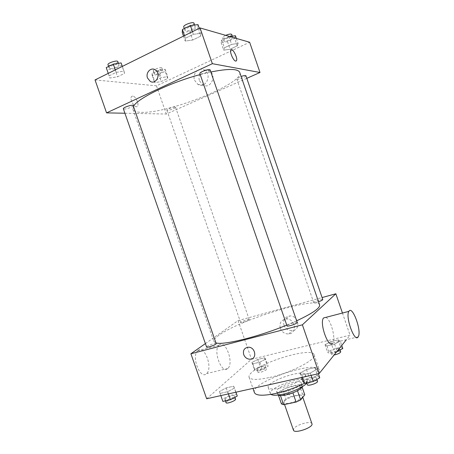 <?xml version="1.0" encoding="UTF-8"?>
<svg xmlns="http://www.w3.org/2000/svg" width="454" height="454" viewBox="0 0 454 454"><rect width="100%" height="100%" fill="white"/><g stroke="black" fill="none" stroke-linecap="round" stroke-linejoin="round"><path stroke-width="0.34" stroke-dasharray="2.27 1.7" d="M311.949 423.741C311.285 420.523 296.553 424.496 293.886 428.576L293.443 430.148M284.391 401.194L283.886 402.596C284.527 406.075 304.066 399.31 302.415 396.183C301.899 393.38 287.195 397.488 284.391 401.194M292.887 392.818L297.438 390.582L301.592 385.605L299.345 385.015L287.161 387.693L290.293 396.722L302.495 394.123L304.765 394.781M281.452 403.946L285.838 398.794L290.293 396.722M292.853 392.71L280.441 395.593M278.433 395.241L278.251 394.73L282.7 389.736L285.838 398.794M278.251 394.73L280.373 395.394M287.161 387.693L282.7 389.736M278.086 395.059L277.621 394.498C275.674 390.468 301.371 381.57 302.336 385.94L302.313 386.666M284.715 391.853C292.875 390.179 302.404 384.958 301.274 382.87C300.639 379.379 281.145 384.918 277.275 389.64L276.554 391.427C277.212 392.676 279.931 392.818 284.715 391.853M299.345 385.015L302.495 394.123M301.592 385.605L302.109 387.103M270.976 394.39L270.397 393.646C267.599 387.682 305.996 374.385 307.483 380.804L306.762 383.062M280.379 388C273.24 389.464 269.199 389.299 268.263 387.506C265.545 381.769 303.953 368.472 305.36 374.664C307.046 377.649 292.671 385.435 280.379 388M254.422 392.614C249.978 382.416 316.586 359.352 319.4 370.112C320.121 373.37 315.178 377.756 304.566 383.278M269.778 377.45C291.462 372.711 316.983 359.307 314.089 354.705C312.335 346.822 262.815 361.236 251.471 372.649C249.49 374.499 248.69 376.02 249.064 377.223C250.506 380.021 257.407 380.094 269.778 377.45M316.847 369.335L310.292 373.04L301.785 374.964L299.986 373.171L306.495 369.533L314.843 367.621L316.847 369.335L310.292 373.04L301.785 374.964L299.986 373.171L306.495 369.533L314.843 367.621L316.847 369.335L318.362 373.727M340.239 341.039L334.609 344.115L326.948 345.965L325.047 344.722L330.654 341.697L338.185 339.859L340.239 341.039L334.609 344.115L326.948 345.965L325.047 344.722L330.654 341.697L338.185 339.859L340.239 341.039L341.76 345.454M206.661 398.771L251.516 359.279L350.034 335.16L346.391 339.694M234.491 388.062L227.67 391.706L220.082 393.419L219.43 391.49L226.188 387.915L233.657 386.206L234.491 388.062L227.67 391.706L220.082 393.419L219.43 391.49L226.188 387.915L233.657 386.206L235.932 392.211M265.652 359.131L259.79 362.179L252.872 363.847L251.913 362.462L257.736 359.466L264.551 357.803L265.652 359.131L259.79 362.179L252.872 363.847L251.913 362.462L257.736 359.466L264.551 357.803L265.652 359.131L268.121 366.247L262.281 369.34L255.347 370.98L254.365 369.511L260.165 366.463L266.992 364.834L268.121 366.247M319.605 304.867C317.221 295.98 239.735 319.792 218.998 335.2C215.19 337.895 213.493 339.984 213.908 341.465L215.945 342.884M286.741 325.104L296.649 320.825M205.39 343.593L238.083 320.62L322.085 297.552M322.777 299.561C322.737 298.749 315.11 301.059 313.896 302.25L313.697 302.58C314.123 302.909 315.729 302.625 318.532 301.74M297.2 322.419C297.12 321.415 288.835 323.912 287.291 325.399L287.013 325.876M216.183 343.565C216.132 342.713 209.016 344.955 207.092 346.419L206.593 347.038M248.9 319.991C247.396 321.177 240.671 323.288 240.677 322.573C240.206 321.841 249.15 318.702 249.235 319.571L248.9 319.991M342.452 313.039L350.034 335.16M238.083 320.62L251.516 359.279M283.966 325.155C285.6 328.968 288.386 330.818 292.319 330.699C301.28 330.069 298.533 315.048 289.612 315.984C284.749 316.977 282.865 320.036 283.966 325.155M325.864 317.363C330.801 319.219 336.13 338.979 332.737 343.008L332.589 343.196M219.418 344.847L218.987 345.222C212.62 350.772 222.034 375.118 227.919 368.421C234.082 363.087 225.632 339.62 219.418 344.847M198.165 350.392L197.711 350.772C190.992 356.35 200.328 380.299 206.576 373.597C213.091 368.234 204.731 345.125 198.165 350.392M280.305 328.287C281.968 332.163 284.789 334.048 288.778 333.928C297.852 333.315 295.06 318.061 286.014 318.997C281.094 319.996 279.187 323.095 280.305 328.287M239.723 72.413C244.178 83.485 168.156 113.727 141.313 112.337C136.478 112.229 133.686 111.247 132.937 109.391L133.465 106.44M200.203 74.57L210.826 71.999M174.983 106.985C172.991 106.815 166.357 109.391 166.868 110.14C167.038 111.241 176.095 108.16 175.533 107.189L174.983 106.985M210.106 69.922C210.764 71.04 202.654 74.325 200.413 73.86L199.856 73.559M133.158 105.561C133.731 106.491 126.7 109.215 124.186 109.051L123.357 108.756M245.903 75.733C246.454 76.618 238.986 79.632 237.209 79.251L236.829 79.041C236.92 78.394 238.35 77.543 241.119 76.476M124.918 113.233L166.295 114.039L246.8 78.343M237.238 45.871L238.078 43.431L231.625 44.39L224.389 47.806L223.72 50.19L230.116 49.214L237.238 45.871L238.078 43.431L231.625 44.39L224.389 47.806L223.72 50.19L230.116 49.214L237.238 45.871L234.627 38.267L235.433 35.741M124.561 73.366L123.97 71.125L116.196 72.362L109.113 75.858L109.896 78.037L117.575 76.777L124.561 73.366L123.97 71.125L116.196 72.362L109.113 75.858L109.896 78.037L117.575 76.777L124.561 73.366L121.11 62.924M95.028 79.927L156.494 85.834L249.638 42.256M200.56 36.201L200.997 33.312L193.393 34.311L185.436 38.232L185.215 41.059L192.74 40.026L200.56 36.201L200.997 33.312L193.393 34.311L185.436 38.232L185.215 41.059L192.74 40.026L200.56 36.201L197.603 27.62L197.995 24.612M167.668 78.525L167.645 76.595L161.034 77.73L154.508 80.812L154.683 82.696L161.232 81.55L167.668 78.525L167.645 76.595L161.034 77.73L154.508 80.812L154.683 82.696L161.232 81.55L167.668 78.525L165.165 71.312L165.114 69.292L158.486 70.381L151.965 73.497L152.169 75.472L158.735 74.365L165.165 71.312M156.494 85.834L166.295 114.039M199.556 80.88L202.881 84.994C210.514 89.773 217.335 75.347 209.436 70.943C204.056 67.294 197.013 74.467 199.556 80.88M132.653 96.038L131.49 96.571C129.118 99.347 135.417 109.357 137.471 106.145C139.361 104.057 135.525 95.981 132.653 96.038L131.49 96.571C129.123 99.341 135.423 109.357 137.477 106.14C139.361 104.051 135.525 95.981 132.653 96.038M236.108 61.052L235.632 61.091C233.401 60.904 229.497 51.966 230.819 50.025L230.819 50.025M194.55 80.256L197.921 84.433C205.651 89.285 212.546 74.626 204.533 70.154C199.085 66.454 191.963 73.747 194.55 80.256M154.888 74.178L154.264 73.86C153.571 72.578 162.702 69.49 162.952 70.92C163.525 71.925 157.005 74.552 154.888 74.178M165.114 69.292L167.645 76.595M158.486 70.381L161.034 77.73M151.965 73.497L154.508 80.812M152.169 75.472L154.683 82.696M158.735 74.365L161.232 81.55M153.878 71.278L153.253 70.949C152.555 69.649 161.686 66.562 161.942 68.015C162.526 69.042 156.006 71.675 153.878 71.278M229.792 36.524L221.739 40.094L221.104 42.58L227.516 41.649L234.627 38.267M224.106 41.144L223.691 40.849C222.942 39.441 232.488 35.906 232.771 37.489C233.418 38.664 225.978 41.802 224.106 41.144M236.352 38.42L238.078 43.431M228.964 36.638L231.625 44.39M221.739 40.094L224.389 47.806M221.104 42.58L223.72 50.19M227.516 41.649L230.116 49.214M231.716 34.419C232.374 35.622 224.934 38.766 223.056 38.091L222.642 37.784C222.579 37.143 223.606 36.326 225.712 35.344M106.242 67.635L107.065 69.922L114.766 68.73L121.74 65.268M110.004 68.458L109.119 68.009C108.279 66.386 118.63 63.083 118.959 64.865C119.64 66.097 112.626 68.912 110.004 68.458M122.325 66.415L123.97 71.125M115.327 69.876L116.196 72.362M108.245 73.383L109.113 75.858M107.065 69.922L109.896 78.037M114.766 68.73L117.575 76.777M117.824 61.602C118.511 62.862 111.497 65.677 108.869 65.206L107.978 64.74M182.241 32.461L189.795 31.496L197.603 27.62M185.544 30.815L184.937 30.384C184.012 28.562 194.806 24.703 195.203 26.712C195.986 28.193 187.905 31.621 185.544 30.815M199.272 28.313L200.997 33.312M192.479 31.672L193.393 34.311M184.528 35.611L185.436 38.232M183.507 36.116L185.215 41.059M189.795 31.496L192.74 40.026M194.011 23.245C194.8 24.76 186.725 28.199 184.352 27.365L183.745 26.922M257.248 368.824L256.947 369.403C257.146 370.68 266.112 367.507 265.476 366.384C265.346 365.362 258.695 367.343 257.248 368.824M259.79 362.179L262.281 369.34M252.872 363.847L255.347 370.98M251.913 362.462L254.365 369.511M257.736 359.466L260.165 366.463M264.551 357.803L266.992 364.834M258.23 371.65L257.929 372.235C258.139 373.534 267.105 370.362 266.458 369.216C266.322 368.177 259.671 370.146 258.23 371.65M336.669 351.782L329.53 353.467L327.601 352.139L333.185 349.058L340.727 347.259L342.815 348.53M330.79 351.379L330.637 351.827C330.853 353.223 340.398 350.125 339.711 348.871C339.547 347.69 331.885 349.847 330.79 351.379M334.609 344.115L337.072 351.283M326.948 345.965L329.53 353.467M325.047 344.722L327.601 352.139M330.654 341.697L333.185 349.058M338.185 339.859L340.727 347.259M340.733 351.856C340.562 350.647 332.896 352.798 331.812 354.353L331.658 354.801L334.082 355.005M222.869 401.404L222.188 399.372L228.918 395.74L236.398 394.072L237.266 396.036M225.343 398.674L224.912 399.492C225.195 401.081 235.229 397.358 234.457 395.95C234.27 394.719 227.136 396.853 225.343 398.674M227.67 391.706L228.436 393.89M220.082 393.419L220.843 395.593M219.43 391.49L222.188 399.372M226.188 387.915L228.918 395.74M233.657 386.206L236.398 394.072M235.564 399.123C235.371 397.863 228.231 399.991 226.45 401.83L226.024 402.658M302.869 381.513L309.35 377.819L317.721 375.952L319.758 377.779M306.405 380.736L306.183 381.377C306.501 383.153 317.198 379.555 316.359 377.961C316.12 376.491 307.795 378.818 306.405 380.736M310.292 373.04L311.092 375.356M301.785 374.964L302.58 377.268M299.986 373.171L301.484 377.512M306.495 369.533L309.35 377.819M314.843 367.621L317.721 375.952M317.516 381.315C317.267 379.822 308.941 382.137 307.562 384.078L307.341 384.731M302.79 397.261L302.415 396.183M284.544 404.486L283.886 402.596M276.554 391.427L277.621 394.498M301.274 382.87L302.336 385.94M268.263 387.506L270.397 393.646M305.36 374.664L307.483 380.804M249.064 377.223L252.952 388.391M314.089 354.705L319.4 370.112M218.987 345.222L197.711 350.772M227.919 368.421L206.576 373.597M332.737 343.008L358.189 336.834M288.778 333.928L292.319 330.699M286.014 318.997L289.612 315.984M132.937 109.391L213.908 341.465M249.235 319.571L175.533 107.189M240.677 322.573L166.868 110.14M236.829 79.041L313.697 302.58M197.921 84.433L202.881 84.994M204.533 70.154L209.436 70.943M153.253 70.949L154.264 73.86M161.942 68.015L162.952 70.92M222.642 37.784L223.691 40.849M232.317 36.172L232.771 37.489M108.58 66.466L109.119 68.009M118.426 63.327L118.959 64.865M184.313 28.568L184.937 30.384M194.618 25.021L195.203 26.712M256.947 369.403L257.929 372.235M265.476 366.384L266.458 369.216M330.637 351.827L331.658 354.801M339.711 348.871L340.108 350.034M224.912 399.492L225.388 400.854M234.457 395.95L234.934 397.307M306.183 381.377L306.734 382.977M316.359 377.961L316.869 379.448"/><path stroke-width="0.68" d="M284.544 404.486L293.443 430.148C294.254 434.132 313.771 427.373 311.949 423.741L302.79 397.261M302.109 387.103L304.765 394.781L300.673 399.929L296.093 402.079L283.597 404.684L281.452 403.946L278.433 395.241M280.441 395.593L283.597 404.684M292.887 392.818L296.093 402.079M302.313 386.666C301.74 389.084 293.04 393.493 285.793 394.974C281.923 395.769 279.352 395.797 278.086 395.059M297.484 390.712L300.673 399.929M306.762 383.062C304.084 386.757 292.245 392.296 282.564 394.305C276.634 395.519 272.769 395.548 270.976 394.39M304.566 383.278C295.321 387.818 285.583 391.24 275.362 393.544C262.945 396.03 255.965 395.723 254.422 392.614L252.952 388.391M346.391 339.694L319.179 373.546L206.661 398.771L190.907 353.768L205.39 343.593M322.085 297.552L335.852 293.772L302.381 324.814L319.179 373.546M302.381 324.814L190.907 353.768M243.707 354.597C242.788 350.397 244.275 347.94 248.179 347.236C255.358 346.68 257.497 359.046 250.273 359.239C247.197 359.205 245.007 357.661 243.707 354.597C242.788 350.397 244.28 347.94 248.179 347.236C255.358 346.68 257.497 359.04 250.273 359.239C247.197 359.205 245.007 357.661 243.707 354.597M215.945 342.884C222.959 345.5 258.269 336.896 286.741 325.104M296.649 320.825C312.641 313.305 320.291 307.982 319.605 304.867L239.723 72.413C238.032 68.628 228.402 68.492 210.826 71.999M318.532 301.74C321.245 300.786 322.658 300.06 322.777 299.561L245.903 75.733C245.461 75.296 243.866 75.54 241.119 76.476M287.013 325.876C287.132 327.09 297.852 323.452 297.2 322.419L210.106 69.922C209.867 68.361 199.079 72.192 199.856 73.559L287.013 325.876M206.593 347.038C206.695 348.127 216.785 344.473 216.183 343.565L133.158 105.561C132.965 104.182 122.648 107.536 123.357 108.756L206.593 347.038M335.852 293.772L342.452 313.039M332.589 343.196C328.52 349.024 319.179 323.157 323.498 317.982L325.864 317.363M358.058 337.021C354.517 342.81 345.085 316.472 348.888 311.359C352.372 304.861 362.059 331.46 358.189 336.834L358.058 337.021M133.465 106.44C136.921 98.688 170.029 82.497 200.203 74.57M246.8 78.343L260 72.492L212.364 63.685L106.565 112.876L124.918 113.233M260 72.492L249.638 42.256L200.038 27.932L212.364 63.685M200.038 27.932L95.028 79.927L106.565 112.876M147.505 77.986C145.428 72.759 150.859 66.886 155.16 69.785C161.539 73.304 156.352 85.267 150.195 81.357L147.505 77.986C145.433 72.759 150.859 66.886 155.16 69.785C161.545 73.31 156.352 85.267 150.2 81.357L147.505 77.986M235.637 61.091C233.407 60.904 229.503 51.96 230.819 50.025C232.21 46.989 238.106 58.174 236.472 60.688L235.637 61.091M230.819 50.025C232.21 46.995 238.106 58.18 236.472 60.688L236.108 61.052M236.352 38.42L235.433 35.741L229.792 36.524M225.712 35.344C228.969 34.044 230.967 33.738 231.716 34.419L232.317 36.172M122.325 66.415L121.11 62.924L113.313 64.099L106.242 67.635L108.245 73.383M113.313 64.099L115.327 69.876M108.58 66.466L107.978 64.74C107.127 63.089 117.478 59.786 117.824 61.602L118.426 63.327M199.272 28.313L197.995 24.612L190.362 25.538L182.423 29.51L182.241 32.461L183.507 36.116M190.362 25.538L192.479 31.672M182.423 29.51L184.528 35.611M184.313 28.568L183.745 26.922C182.803 25.066 193.603 21.202 194.011 23.245L194.618 25.021M341.76 345.454L342.815 348.53L336.669 351.782M337.072 351.283L337.203 351.657M334.082 355.005C338.003 354.092 340.222 353.042 340.733 351.856L340.108 350.034M235.932 392.211L237.266 396.036L230.473 399.736L222.869 401.404L220.843 395.593M228.436 393.89L230.473 399.736M225.388 400.854L226.024 402.658C226.313 404.281 236.347 400.559 235.564 399.123L234.934 397.307M318.362 373.727L319.758 377.779L313.232 381.553L304.708 383.426L302.869 381.513L301.484 377.512M311.092 375.356L313.232 381.553M302.58 377.268L304.708 383.426M306.734 382.977L307.341 384.731C307.67 386.541 318.373 382.949 317.516 381.315L316.869 379.448M323.498 317.982L348.888 311.359"/></g></svg>
